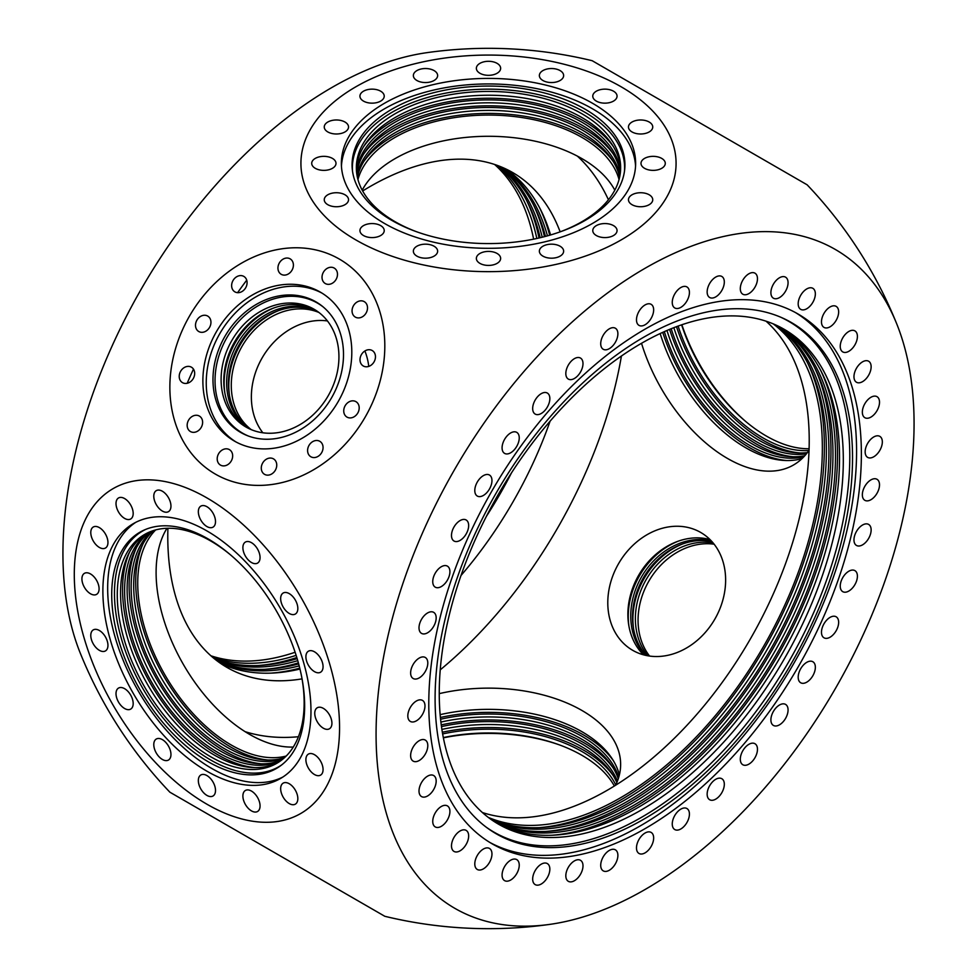 <?xml version="1.0" encoding="UTF-8"?>
<svg xmlns="http://www.w3.org/2000/svg" width="977" height="977" viewBox="0 0 977 977"><rect width="100%" height="100%" fill="white"/><g stroke="black" fill="none" stroke-linecap="round" stroke-linejoin="round"><path stroke-width="1.47" d="M364.25 301.637A8.927 7.291 -60 0 0 353.479 305.716A8.927 7.291 -60 0 0 355.323 317.098L355.323 317.098A8.927 7.291 -60 0 0 366.106 313.006A8.927 7.291 -60 0 0 364.25 301.637L364.25 301.637M264.547 846.851L276.747 853.898L264.547 846.851M372.2 350.523A8.927 7.291 -60 0 0 361.417 354.614A8.927 7.291 -60 0 0 363.273 365.984L363.273 365.984A8.927 7.291 -60 0 0 374.044 361.905A8.927 7.291 -60 0 0 372.2 350.523L372.2 350.523M310.857 873.585L323.057 880.631L310.857 873.585M355.921 401.645A8.927 7.291 -60 0 0 345.15 405.736A8.927 7.291 -60 0 0 346.994 417.106L346.994 417.106A8.927 7.291 -60 0 0 357.777 413.027A8.927 7.291 -60 0 0 355.921 401.645L355.921 401.645M346.994 894.456L359.194 901.49L346.994 894.456M319.784 441.299A8.927 7.291 -60 0 0 309.013 445.39A8.927 7.291 -60 0 0 310.857 456.76L310.857 456.76A8.927 7.291 -60 0 0 321.641 452.681A8.927 7.291 -60 0 0 319.784 441.299L319.784 441.299M363.273 903.847L375.473 910.894L363.273 903.847M273.475 458.86A8.927 7.291 -60 0 0 262.703 462.951A8.927 7.291 -60 0 0 264.547 474.333L264.547 474.333A8.927 7.291 -60 0 0 275.331 470.242A8.927 7.291 -60 0 0 273.475 458.86L273.475 458.86M355.323 899.267L367.523 906.302L355.323 899.267M229.4 449.628A8.927 7.291 -60 0 0 218.616 453.719A8.927 7.291 -60 0 0 220.472 465.089L220.472 465.089A8.927 7.291 -60 0 0 231.244 461.01A8.927 7.291 -60 0 0 229.4 449.628L229.4 449.628M325.292 881.913L337.48 888.96L325.292 881.913M199.357 416.068A8.927 7.291 -60 0 0 188.585 420.159A8.927 7.291 -60 0 0 190.43 431.541L190.43 431.541A8.927 7.291 -60 0 0 201.201 427.45A8.927 7.291 -60 0 0 199.357 416.068L199.357 416.068M281.205 856.475L293.405 863.509L281.205 856.475M191.407 367.181A8.927 7.291 -60 0 0 180.635 371.272A8.927 7.291 -60 0 0 182.479 382.642L182.479 382.642A8.927 7.291 -60 0 0 193.263 378.563A8.927 7.291 -60 0 0 191.407 367.181L191.407 367.181M234.895 829.729L247.096 836.776L234.895 829.729M207.686 316.06A8.927 7.291 -60 0 0 196.914 320.151A8.927 7.291 -60 0 0 198.758 331.521L198.758 331.521A8.927 7.291 -60 0 0 209.53 327.442A8.927 7.291 -60 0 0 207.686 316.06L207.686 316.06M198.758 808.871L210.959 815.905L198.758 808.871M243.823 276.406A8.927 7.291 -60 0 0 233.039 280.497A8.927 7.291 -60 0 0 234.895 291.867L234.895 291.867A8.927 7.291 -60 0 0 245.667 287.788A8.927 7.291 -60 0 0 243.823 276.406L243.823 276.406M182.479 799.467L194.679 806.513L182.479 799.467M290.132 258.844A8.927 7.291 -60 0 0 279.361 262.923A8.927 7.291 -60 0 0 281.205 274.305L281.205 274.305A8.927 7.291 -60 0 0 291.989 270.214A8.927 7.291 -60 0 0 290.132 258.844L290.132 258.844M190.43 804.059L202.63 811.105L190.43 804.059M334.219 268.077A8.927 7.291 -60 0 0 323.436 272.168A8.927 7.291 -60 0 0 325.292 283.538L325.292 283.538A8.927 7.291 -60 0 0 336.064 279.459A8.927 7.291 -60 0 0 334.219 268.077L334.219 268.077M220.472 821.401L232.66 828.447L220.472 821.401M624.938 79.626L642.781 89.921M251.48 542.675A12.139 7.01 -120 0 0 245.398 542.076A12.139 7.01 -120 0 0 243.542 551.81A12.139 7.01 -120 0 0 251.48 562.508A12.139 7.01 -120 0 0 257.549 563.106A12.139 7.01 -120 0 0 259.406 553.373A12.139 7.01 -120 0 0 251.48 542.675M289.241 593.625A12.139 7.01 -120 0 0 283.171 593.027A12.139 7.01 -120 0 0 281.315 602.748A12.139 7.01 -120 0 0 289.241 613.458A12.139 7.01 -120 0 0 295.31 614.057A12.139 7.01 -120 0 0 297.179 604.323A12.139 7.01 -120 0 0 289.241 593.625M314.484 651.806A12.139 7.01 -120 0 0 308.414 651.207A12.139 7.01 -120 0 0 306.546 660.941A12.139 7.01 -120 0 0 314.484 671.639A12.139 7.01 -120 0 0 320.554 672.237A12.139 7.01 -120 0 0 322.41 662.504A12.139 7.01 -120 0 0 314.484 651.806M323.338 708.362A12.139 7.01 -120 0 0 317.269 707.763A12.139 7.01 -120 0 0 315.412 717.497A12.139 7.01 -120 0 0 323.338 728.195A12.139 7.01 -120 0 0 329.408 728.793A12.139 7.01 -120 0 0 331.276 719.072A12.139 7.01 -120 0 0 323.338 708.362M314.484 754.696A12.139 7.01 -120 0 0 308.414 754.097A12.139 7.01 -120 0 0 306.546 763.819A12.139 7.01 -120 0 0 314.484 774.529A12.139 7.01 -120 0 0 320.554 775.127A12.139 7.01 -120 0 0 322.41 765.394A12.139 7.01 -120 0 0 314.484 754.696M289.241 783.737A12.139 7.01 -120 0 0 283.171 783.139A12.139 7.01 -120 0 0 281.315 792.86A12.139 7.01 -120 0 0 289.241 803.57A12.139 7.01 -120 0 0 295.31 804.169A12.139 7.01 -120 0 0 297.179 794.435A12.139 7.01 -120 0 0 289.241 783.737M251.48 791.077A12.139 7.01 -120 0 0 245.398 790.466A12.139 7.01 -120 0 0 243.542 800.2A12.139 7.01 -120 0 0 251.48 810.898A12.139 7.01 -120 0 0 257.549 811.496A12.139 7.01 -120 0 0 259.406 801.775A12.139 7.01 -120 0 0 251.48 791.077M206.929 775.579A12.139 7.01 -120 0 0 200.847 774.981A12.139 7.01 -120 0 0 198.99 784.714A12.139 7.01 -120 0 0 206.929 795.412A12.139 7.01 -120 0 0 212.998 796.011A12.139 7.01 -120 0 0 214.855 786.277A12.139 7.01 -120 0 0 206.929 775.579M162.377 739.626A12.139 7.01 -120 0 0 156.296 739.027A12.139 7.01 -120 0 0 154.439 748.761A12.139 7.01 -120 0 0 162.377 759.459A12.139 7.01 -120 0 0 168.447 760.057A12.139 7.01 -120 0 0 170.303 750.324A12.139 7.01 -120 0 0 162.377 739.626M124.604 688.675A12.139 7.01 -120 0 0 118.535 688.077A12.139 7.01 -120 0 0 116.666 697.81A12.139 7.01 -120 0 0 124.604 708.508A12.139 7.01 -120 0 0 130.674 709.107A12.139 7.01 -120 0 0 132.53 699.385A12.139 7.01 -120 0 0 124.604 688.675M99.361 630.495A12.139 7.01 -120 0 0 93.291 629.896A12.139 7.01 -120 0 0 91.435 639.63A12.139 7.01 -120 0 0 99.361 650.328A12.139 7.01 -120 0 0 105.443 650.926A12.139 7.01 -120 0 0 107.299 641.205A12.139 7.01 -120 0 0 99.361 630.495M90.507 573.939A12.139 7.01 -120 0 0 84.437 573.34A12.139 7.01 -120 0 0 82.569 583.061A12.139 7.01 -120 0 0 90.507 593.772A12.139 7.01 -120 0 0 96.576 594.37A12.139 7.01 -120 0 0 98.433 584.637A12.139 7.01 -120 0 0 90.507 573.939M99.361 527.617A12.139 7.01 -120 0 0 93.291 527.006A12.139 7.01 -120 0 0 91.435 536.739A12.139 7.01 -120 0 0 99.361 547.438A12.139 7.01 -120 0 0 105.443 548.036A12.139 7.01 -120 0 0 107.299 538.315A12.139 7.01 -120 0 0 99.361 527.617M124.604 498.563A12.139 7.01 -120 0 0 118.535 497.965A12.139 7.01 -120 0 0 116.666 507.698A12.139 7.01 -120 0 0 124.604 518.396A12.139 7.01 -120 0 0 130.674 518.995A12.139 7.01 -120 0 0 132.53 509.273A12.139 7.01 -120 0 0 124.604 498.563M162.377 491.236A12.139 7.01 -120 0 0 156.296 490.637A12.139 7.01 -120 0 0 154.439 500.358A12.139 7.01 -120 0 0 162.377 511.069A12.139 7.01 -120 0 0 168.447 511.667A12.139 7.01 -120 0 0 170.303 501.934A12.139 7.01 -120 0 0 162.377 491.236M206.929 506.721A12.139 7.01 -120 0 0 200.847 506.123A12.139 7.01 -120 0 0 198.99 515.856A12.139 7.01 -120 0 0 206.929 526.554A12.139 7.01 -120 0 0 212.998 527.153A12.139 7.01 -120 0 0 214.855 517.419A12.139 7.01 -120 0 0 206.929 506.721M613.507 91.191A12.139 7.01 0 0 0 600.269 89.676A12.139 7.01 0 0 0 592.77 96.149A12.139 7.01 0 0 0 596.336 101.107A12.139 7.01 0 0 0 609.563 102.622A12.139 7.01 0 0 0 617.061 96.149A12.139 7.01 0 0 0 613.507 91.191M649.192 122.027A12.139 7.01 0 0 0 635.966 120.513A12.139 7.01 0 0 0 628.467 126.986A12.139 7.01 0 0 0 632.021 131.944A12.139 7.01 0 0 0 645.26 133.458A12.139 7.01 0 0 0 652.746 126.986A12.139 7.01 0 0 0 649.192 122.027M661.722 158.408A12.139 7.01 0 0 0 648.496 156.882A12.139 7.01 0 0 0 640.997 163.367A12.139 7.01 0 0 0 644.551 168.313A12.139 7.01 0 0 0 657.79 169.839A12.139 7.01 0 0 0 665.288 163.367A12.139 7.01 0 0 0 661.722 158.408M649.192 194.777A12.139 7.01 0 0 0 635.966 193.263A12.139 7.01 0 0 0 628.467 199.735A12.139 7.01 0 0 0 632.021 204.694A12.139 7.01 0 0 0 645.26 206.208A12.139 7.01 0 0 0 652.746 199.735A12.139 7.01 0 0 0 649.192 194.777M613.507 225.614A12.139 7.01 0 0 0 600.269 224.099A12.139 7.01 0 0 0 592.77 230.572A12.139 7.01 0 0 0 596.336 235.53A12.139 7.01 0 0 0 609.563 237.057A12.139 7.01 0 0 0 617.061 230.572A12.139 7.01 0 0 0 613.507 225.614M560.09 246.228A12.139 7.01 0 0 0 546.864 244.702A12.139 7.01 0 0 0 539.365 251.174A12.139 7.01 0 0 0 542.919 256.133A12.139 7.01 0 0 0 556.157 257.659A12.139 7.01 0 0 0 563.644 251.174A12.139 7.01 0 0 0 560.09 246.228M497.085 253.458A12.139 7.01 0 0 0 483.859 251.944A12.139 7.01 0 0 0 476.361 258.416A12.139 7.01 0 0 0 479.915 263.375A12.139 7.01 0 0 0 493.141 264.889A12.139 7.01 0 0 0 500.639 258.416A12.139 7.01 0 0 0 497.085 253.458M434.081 246.228A12.139 7.01 0 0 0 420.843 244.702A12.139 7.01 0 0 0 413.356 251.174A12.139 7.01 0 0 0 416.91 256.133A12.139 7.01 0 0 0 430.136 257.659A12.139 7.01 0 0 0 437.635 251.174A12.139 7.01 0 0 0 434.081 246.228M380.664 225.614A12.139 7.01 0 0 0 367.437 224.099A12.139 7.01 0 0 0 359.939 230.572A12.139 7.01 0 0 0 363.493 235.53A12.139 7.01 0 0 0 376.731 237.057A12.139 7.01 0 0 0 384.23 230.572A12.139 7.01 0 0 0 380.664 225.614M344.979 194.777A12.139 7.01 0 0 0 331.74 193.263A12.139 7.01 0 0 0 324.254 199.735A12.139 7.01 0 0 0 327.808 204.694A12.139 7.01 0 0 0 341.034 206.208A12.139 7.01 0 0 0 348.533 199.735A12.139 7.01 0 0 0 344.979 194.777M332.449 158.408A12.139 7.01 0 0 0 319.21 156.882A12.139 7.01 0 0 0 311.712 163.367A12.139 7.01 0 0 0 315.278 168.313A12.139 7.01 0 0 0 328.504 169.839A12.139 7.01 0 0 0 336.003 163.367A12.139 7.01 0 0 0 332.449 158.408M344.979 122.027A12.139 7.01 0 0 0 331.74 120.513A12.139 7.01 0 0 0 324.254 126.986A12.139 7.01 0 0 0 327.808 131.944A12.139 7.01 0 0 0 341.034 133.458A12.139 7.01 0 0 0 348.533 126.986A12.139 7.01 0 0 0 344.979 122.027M380.664 91.191A12.139 7.01 0 0 0 367.437 89.676A12.139 7.01 0 0 0 359.939 96.149A12.139 7.01 0 0 0 363.493 101.107A12.139 7.01 0 0 0 376.731 102.622A12.139 7.01 0 0 0 384.23 96.149A12.139 7.01 0 0 0 380.664 91.191M434.081 70.588A12.139 7.01 0 0 0 420.843 69.062A12.139 7.01 0 0 0 413.356 75.547A12.139 7.01 0 0 0 416.91 80.505A12.139 7.01 0 0 0 430.136 82.019A12.139 7.01 0 0 0 437.635 75.547A12.139 7.01 0 0 0 434.081 70.588M497.085 63.346A12.139 7.01 0 0 0 483.859 61.832A12.139 7.01 0 0 0 476.361 68.305A12.139 7.01 0 0 0 479.915 73.263A12.139 7.01 0 0 0 493.141 74.789A12.139 7.01 0 0 0 500.639 68.305A12.139 7.01 0 0 0 497.085 63.346M560.09 70.588A12.139 7.01 0 0 0 546.864 69.062A12.139 7.01 0 0 0 539.365 75.547A12.139 7.01 0 0 0 542.919 80.505A12.139 7.01 0 0 0 556.157 82.019A12.139 7.01 0 0 0 563.644 75.547A12.139 7.01 0 0 0 560.09 70.588M249.758 428.988A68.036 55.555 120 0 1 239.231 344.588A68.036 55.555 120 0 1 317.598 311.492M248.83 428.549A68.036 55.555 120 0 1 237.448 343.55A68.036 55.555 120 0 1 316.756 310.906M314.032 309.208L314.032 309.208A68.036 55.555 120 0 1 328.125 395.905A68.036 55.555 120 0 1 246.009 427.047A68.036 55.555 120 0 1 245.996 427.047A68.036 55.555 120 0 1 231.915 340.362A68.036 55.555 120 0 1 314.032 309.208M247.352 427.804A68.036 55.555 120 0 1 234.59 341.901A68.036 55.555 120 0 1 315.363 310.002M240.562 432.359A75.351 61.527 120 0 1 224.954 336.332A75.351 61.527 120 0 1 315.913 301.844A75.351 61.527 120 0 1 322.215 306.143A75.351 61.527 120 0 1 331.521 397.871A75.351 61.527 120 0 1 247.437 435.669A75.351 61.527 120 0 1 240.562 432.359M248.402 436.035A75.046 61.27 120 0 1 242.504 433.116A75.046 61.27 120 0 1 226.957 337.492A75.046 61.27 120 0 1 317.537 303.139A75.046 61.27 120 0 1 323.008 306.802M320.334 292.123L320.334 292.123A85.976 70.197 120 0 1 338.14 401.681A85.976 70.197 120 0 1 234.346 441.042L234.346 441.042A85.976 70.197 120 0 1 216.54 331.484A85.976 70.197 120 0 1 320.334 292.123M236.055 441.995A85.976 70.197 120 0 1 219.91 333.426A85.976 70.197 120 0 1 322.007 293.124M262.862 432.799A68.036 55.555 120 0 1 262.178 357.838A68.036 55.555 120 0 1 327.442 320.945M251.284 429.66A68.036 55.555 120 0 1 242.088 346.237A68.036 55.555 120 0 1 318.942 312.481M711.219 540.794A68.036 55.555 -60 0 0 641.547 576.87A68.036 55.555 -60 0 0 645.15 655.237M711.952 541.588A68.036 55.555 -60 0 0 643.342 577.895A68.036 55.555 -60 0 0 646.2 655.469M713.1 542.907A68.036 55.555 -60 0 0 646.188 579.544A68.036 55.555 -60 0 0 647.922 655.799M714.138 544.201A68.036 55.555 -60 0 0 648.875 581.095A68.036 55.555 -60 0 0 649.558 656.056M700.729 532.465A68.036 55.555 -60 0 0 618.6 563.619A68.036 55.555 -60 0 0 632.693 650.316L632.693 650.316A68.036 55.555 -60 0 0 714.822 619.162A68.036 55.555 -60 0 0 700.729 532.477L700.729 532.465A68.036 55.555 -60 0 0 700.729 532.465M710.023 539.573A68.036 55.555 -60 0 0 638.689 575.221A68.036 55.555 -60 0 0 643.489 654.81M656.666 97.944L654.981 96.967M320.334 879.056L202.874 811.252L320.334 879.056M664.336 331.643A132.139 76.291 -120 0 0 749.872 445.488A132.139 76.291 -120 0 0 803.778 456.845M666.961 330.495A132.139 76.291 -120 0 0 752.4 444.034A132.139 76.291 -120 0 0 804.816 455.722M671.187 328.736A132.139 76.291 -120 0 0 756.442 441.702A132.139 76.291 -120 0 0 806.416 453.829M673.837 327.674A132.139 76.291 -120 0 0 758.97 440.236A132.139 76.291 -120 0 0 807.381 452.583M678.111 326.074A132.139 76.291 -120 0 0 763 437.904A132.139 76.291 -120 0 0 808.871 450.495M681.604 324.84A132.139 76.291 -120 0 0 766.286 436.011A132.139 76.291 -120 0 0 809.09 448.736M681.873 324.743A136.426 78.771 -120 0 0 746.098 421.808M641.523 343.293A132.139 76.291 -120 0 0 727.462 458.433A132.139 76.291 -120 0 0 793.532 464.979A132.139 76.291 -120 0 0 809.041 450.238M660.171 333.548A132.139 76.291 -120 0 0 745.83 447.82A132.139 76.291 -120 0 0 802.068 458.555M357.387 177.216A132.139 76.291 180 0 1 445.622 114.529A132.139 76.291 180 0 1 581.938 132.738A132.139 76.291 180 0 1 619.613 177.216M357.093 175.75A132.139 76.291 180 0 1 444.425 111.854A132.139 76.291 180 0 1 581.938 129.831A132.139 76.291 180 0 1 619.907 175.75M356.727 173.417A132.139 76.291 180 0 1 442.52 107.58A132.139 76.291 180 0 1 581.938 125.166A132.139 76.291 180 0 1 620.273 173.417M356.556 171.964A132.139 76.291 180 0 1 441.335 104.93A132.139 76.291 180 0 1 581.938 122.247A132.139 76.291 180 0 1 620.444 171.964M356.397 169.632A132.139 76.291 180 0 1 439.455 100.68A132.139 76.291 180 0 1 581.938 117.582A132.139 76.291 180 0 1 620.603 169.632M417.448 232.062A132.139 76.291 180 0 1 395.062 221.681A132.139 76.291 180 0 1 356.361 167.739A132.139 76.291 180 0 1 437.928 97.248A132.139 76.291 180 0 1 581.938 113.784A132.139 76.291 180 0 1 620.639 167.739A132.139 76.291 180 0 1 559.552 232.062M392.033 220.509A136.426 78.771 180 0 1 352.331 169.693A136.426 78.771 180 0 1 432.42 93.023A136.426 78.771 180 0 1 584.967 109.119A136.426 78.771 180 0 1 624.669 169.693A136.426 78.771 180 0 1 536.788 238.486A136.426 78.771 180 0 1 392.033 220.509M352.514 171.146A136.121 78.587 180 0 1 433.69 95.807A136.121 78.587 180 0 1 584.747 112.172A136.121 78.587 180 0 1 624.486 171.146M341.437 166.127A147.136 84.95 180 0 1 434.411 89.896A147.136 84.95 180 0 1 592.55 108.826A147.136 84.95 180 0 1 635.563 166.127M384.45 223.428A147.136 84.95 180 0 1 341.364 163.367A147.136 84.95 180 0 1 432.188 84.877A147.136 84.95 180 0 1 592.55 103.293A147.136 84.95 180 0 1 635.636 163.367A147.136 84.95 180 0 1 544.812 241.844A147.136 84.95 180 0 1 384.45 223.428M362.198 190.161A132.139 76.291 180 0 1 581.938 158.628A132.139 76.291 180 0 1 614.802 190.161M357.948 179.548A132.139 76.291 180 0 1 447.564 118.815A132.139 76.291 180 0 1 581.938 137.415A132.139 76.291 180 0 1 619.052 179.548M284.478 757.688A132.139 76.291 60 0 1 227.128 747.295A132.139 76.291 60 0 1 143.192 638.36A132.139 76.291 60 0 1 153.365 530.584M283.354 758.677A132.139 76.291 60 0 1 224.6 748.761A132.139 76.291 60 0 1 140.273 638.653A132.139 76.291 60 0 1 151.948 531.061M281.523 760.155A132.139 76.291 60 0 1 220.558 751.093A132.139 76.291 60 0 1 135.632 639.141A132.139 76.291 60 0 1 149.75 531.915M280.338 761.034A132.139 76.291 60 0 1 218.03 752.546A132.139 76.291 60 0 1 132.738 639.434A132.139 76.291 60 0 1 148.406 532.502M278.408 762.341A132.139 76.291 60 0 1 214 754.879A132.139 76.291 60 0 1 128.121 639.935A132.139 76.291 60 0 1 146.306 533.527M301.942 678.246A132.139 76.291 60 0 1 276.784 763.318A132.139 76.291 60 0 1 210.714 756.772A132.139 76.291 60 0 1 124.384 640.326A132.139 76.291 60 0 1 144.645 534.443A132.139 76.291 60 0 1 210.714 540.989A132.139 76.291 60 0 1 230.902 555.192M208.186 761.73A136.426 78.771 60 0 1 117.961 637.663A136.426 78.771 60 0 1 144.327 529.974A136.426 78.771 60 0 1 208.186 538.95A136.426 78.771 60 0 1 296.129 655.323A136.426 78.771 60 0 1 280.484 765.821A136.426 78.771 60 0 1 208.186 761.73M281.657 764.942A136.121 78.587 60 0 1 210.714 760.021A136.121 78.587 60 0 1 121.014 637.383A136.121 78.587 60 0 1 145.671 529.412M282.854 777.045A147.136 84.95 60 0 1 211.716 768.435A147.136 84.95 60 0 1 116.251 640.961A147.136 84.95 60 0 1 135.791 522.316M206.929 771.207A147.136 84.95 60 0 1 110.804 641.547A147.136 84.95 60 0 1 133.348 523.635A147.136 84.95 60 0 1 206.929 530.926A147.136 84.95 60 0 1 303.053 660.586A147.136 84.95 60 0 1 280.497 778.498A147.136 84.95 60 0 1 206.929 771.207M293.283 747.051A132.139 76.291 60 0 1 249.538 734.35A132.139 76.291 60 0 1 156.1 572.51A132.139 76.291 60 0 1 166.969 528.288M286.212 756.039A132.139 76.291 60 0 1 231.17 744.962A132.139 76.291 60 0 1 147.881 637.883A132.139 76.291 60 0 1 155.661 529.913M618.722 777.362A132.139 76.291 0 0 0 581.938 736.365A132.139 76.291 0 0 0 440.578 719.219M618.27 778.828A132.139 76.291 0 0 0 581.938 739.284A132.139 76.291 0 0 0 440.896 722.064M617.427 781.16A132.139 76.291 0 0 0 581.938 743.949A132.139 76.291 0 0 0 441.482 726.595M616.829 782.614A132.139 76.291 0 0 0 581.938 746.868A132.139 76.291 0 0 0 441.897 729.416M615.766 784.946A132.139 76.291 0 0 0 581.938 751.533A132.139 76.291 0 0 0 442.642 733.922M614.362 786.021A132.139 76.291 0 0 0 581.938 755.319A132.139 76.291 0 0 0 443.326 737.574M559.552 744.938A136.426 78.771 0 0 0 443.375 737.843M615.632 785.227A132.139 76.291 0 0 0 620.639 764.429A132.139 76.291 0 0 0 581.938 710.474A132.139 76.291 0 0 0 439.259 693.633M619.357 775.03A132.139 76.291 0 0 0 581.938 731.7A132.139 76.291 0 0 0 440.138 714.651M536.825 238.473A285.711 164.954 120 0 0 496.707 165.186M533.625 239.157A285.711 164.954 120 0 0 494.594 164.466M542.235 237.216A285.711 164.954 120 0 0 500.297 166.542M540.171 237.716A285.711 164.954 120 0 0 498.929 166.005M547.462 235.848A285.711 164.954 120 0 0 503.814 168.032M545.471 236.385A285.711 164.954 120 0 0 502.471 167.446M873.743 456.784A12.139 7.01 120 0 0 881.681 446.086A12.139 7.01 120 0 0 879.813 436.353A12.139 7.01 120 0 0 873.743 436.963A12.139 7.01 120 0 0 865.805 447.661A12.139 7.01 120 0 0 867.674 457.395A12.139 7.01 120 0 0 873.743 456.784M870.922 499.723A12.139 7.01 120 0 0 878.86 489.025A12.139 7.01 120 0 0 877.004 479.292A12.139 7.01 120 0 0 870.922 479.89A12.139 7.01 120 0 0 862.996 490.588A12.139 7.01 120 0 0 864.853 500.322A12.139 7.01 120 0 0 870.922 499.723M862.557 544.848A12.139 7.01 120 0 0 870.483 534.15A12.139 7.01 120 0 0 868.626 524.417A12.139 7.01 120 0 0 862.557 525.015A12.139 7.01 120 0 0 854.619 535.714A12.139 7.01 120 0 0 856.475 545.447A12.139 7.01 120 0 0 862.557 544.848M848.818 591.048A12.139 7.01 120 0 0 856.756 580.35A12.139 7.01 120 0 0 854.887 570.617A12.139 7.01 120 0 0 848.818 571.227A12.139 7.01 120 0 0 840.892 581.926A12.139 7.01 120 0 0 842.748 591.659A12.139 7.01 120 0 0 848.818 591.048M830.071 637.212A12.139 7.01 120 0 0 837.997 626.501A12.139 7.01 120 0 0 836.141 616.78A12.139 7.01 120 0 0 830.071 617.379A12.139 7.01 120 0 0 822.133 628.077A12.139 7.01 120 0 0 824.002 637.81A12.139 7.01 120 0 0 830.071 637.212M806.77 682.166A12.139 7.01 120 0 0 814.696 671.468A12.139 7.01 120 0 0 812.84 661.734A12.139 7.01 120 0 0 806.77 662.333A12.139 7.01 120 0 0 798.832 673.043A12.139 7.01 120 0 0 800.7 682.764A12.139 7.01 120 0 0 806.77 682.166M779.487 724.824A12.139 7.01 120 0 0 787.413 714.126A12.139 7.01 120 0 0 785.557 704.393A12.139 7.01 120 0 0 779.487 705.003A12.139 7.01 120 0 0 771.549 715.701A12.139 7.01 120 0 0 773.405 725.435A12.139 7.01 120 0 0 779.487 724.824M748.883 764.136A12.139 7.01 120 0 0 756.821 753.438A12.139 7.01 120 0 0 754.952 743.717A12.139 7.01 120 0 0 748.883 744.315A12.139 7.01 120 0 0 740.957 755.013A12.139 7.01 120 0 0 742.813 764.747A12.139 7.01 120 0 0 748.883 764.136M715.738 799.137A12.139 7.01 120 0 0 723.664 788.439A12.139 7.01 120 0 0 721.808 778.706A12.139 7.01 120 0 0 715.738 779.304A12.139 7.01 120 0 0 707.8 790.014A12.139 7.01 120 0 0 709.668 799.736A12.139 7.01 120 0 0 715.738 799.137M680.847 828.96A12.139 7.01 120 0 0 688.773 818.25A12.139 7.01 120 0 0 686.916 808.529A12.139 7.01 120 0 0 680.847 809.127A12.139 7.01 120 0 0 672.909 819.825A12.139 7.01 120 0 0 674.777 829.558A12.139 7.01 120 0 0 680.847 828.96M645.076 852.86A12.139 7.01 120 0 0 653.002 842.162A12.139 7.01 120 0 0 651.146 832.428A12.139 7.01 120 0 0 645.076 833.027A12.139 7.01 120 0 0 637.138 843.725A12.139 7.01 120 0 0 638.995 853.458A12.139 7.01 120 0 0 645.076 852.86M609.306 870.263A12.139 7.01 120 0 0 617.232 859.565A12.139 7.01 120 0 0 615.376 849.831A12.139 7.01 120 0 0 609.306 850.43A12.139 7.01 120 0 0 601.368 861.128A12.139 7.01 120 0 0 603.224 870.861A12.139 7.01 120 0 0 609.306 870.263M574.403 880.729A12.139 7.01 120 0 0 582.341 870.031A12.139 7.01 120 0 0 580.485 860.297A12.139 7.01 120 0 0 574.403 860.908A12.139 7.01 120 0 0 566.477 871.606A12.139 7.01 120 0 0 568.333 881.327A12.139 7.01 120 0 0 574.403 880.729M541.258 884.014A12.139 7.01 120 0 0 549.196 873.316A12.139 7.01 120 0 0 547.328 863.583A12.139 7.01 120 0 0 541.258 864.181A12.139 7.01 120 0 0 533.32 874.891A12.139 7.01 120 0 0 535.188 884.612A12.139 7.01 120 0 0 541.258 884.014M510.666 880.033A12.139 7.01 120 0 0 518.592 869.335A12.139 7.01 120 0 0 516.735 859.601A12.139 7.01 120 0 0 510.666 860.2A12.139 7.01 120 0 0 502.728 870.898A12.139 7.01 120 0 0 504.596 880.631A12.139 7.01 120 0 0 510.666 880.033M483.383 868.871A12.139 7.01 120 0 0 491.309 858.172A12.139 7.01 120 0 0 489.453 848.439A12.139 7.01 120 0 0 483.383 849.05A12.139 7.01 120 0 0 475.445 859.748A12.139 7.01 120 0 0 477.301 869.481A12.139 7.01 120 0 0 483.383 868.871M460.069 850.82A12.139 7.01 120 0 0 468.007 840.122A12.139 7.01 120 0 0 466.139 830.389A12.139 7.01 120 0 0 460.069 830.987A12.139 7.01 120 0 0 452.143 841.698A12.139 7.01 120 0 0 454 851.419A12.139 7.01 120 0 0 460.069 850.82M441.323 826.322A12.139 7.01 120 0 0 449.261 815.612A12.139 7.01 120 0 0 447.393 805.891A12.139 7.01 120 0 0 441.323 806.489A12.139 7.01 120 0 0 433.397 817.187A12.139 7.01 120 0 0 435.253 826.921A12.139 7.01 120 0 0 441.323 826.322M427.596 795.962A12.139 7.01 120 0 0 435.522 785.264A12.139 7.01 120 0 0 433.666 775.53A12.139 7.01 120 0 0 427.596 776.141A12.139 7.01 120 0 0 419.658 786.839A12.139 7.01 120 0 0 421.527 796.573A12.139 7.01 120 0 0 427.596 795.962M419.218 760.509A12.139 7.01 120 0 0 427.144 749.811A12.139 7.01 120 0 0 425.288 740.077A12.139 7.01 120 0 0 419.218 740.688A12.139 7.01 120 0 0 411.28 751.386A12.139 7.01 120 0 0 413.149 761.12A12.139 7.01 120 0 0 419.218 760.509M416.397 720.831A12.139 7.01 120 0 0 424.336 710.132A12.139 7.01 120 0 0 422.467 700.399A12.139 7.01 120 0 0 416.397 700.997A12.139 7.01 120 0 0 408.471 711.708A12.139 7.01 120 0 0 410.328 721.429A12.139 7.01 120 0 0 416.397 720.831M419.218 677.904A12.139 7.01 120 0 0 427.144 667.206A12.139 7.01 120 0 0 425.288 657.472A12.139 7.01 120 0 0 419.218 658.071A12.139 7.01 120 0 0 411.28 668.769A12.139 7.01 120 0 0 413.149 678.502A12.139 7.01 120 0 0 419.218 677.904M427.596 632.778A12.139 7.01 120 0 0 435.522 622.08A12.139 7.01 120 0 0 433.666 612.347A12.139 7.01 120 0 0 427.596 612.945A12.139 7.01 120 0 0 419.658 623.644A12.139 7.01 120 0 0 421.527 633.377A12.139 7.01 120 0 0 427.596 632.778M441.323 586.566A12.139 7.01 120 0 0 449.261 575.868A12.139 7.01 120 0 0 447.393 566.135A12.139 7.01 120 0 0 441.323 566.733A12.139 7.01 120 0 0 433.397 577.444A12.139 7.01 120 0 0 435.253 587.165A12.139 7.01 120 0 0 441.323 586.566M460.069 540.415A12.139 7.01 120 0 0 468.007 529.717A12.139 7.01 120 0 0 466.139 519.984A12.139 7.01 120 0 0 460.069 520.582A12.139 7.01 120 0 0 452.143 531.28A12.139 7.01 120 0 0 454 541.014A12.139 7.01 120 0 0 460.069 540.415M483.383 495.449A12.139 7.01 120 0 0 491.309 484.751A12.139 7.01 120 0 0 489.453 475.03A12.139 7.01 120 0 0 483.383 475.628A12.139 7.01 120 0 0 475.445 486.326A12.139 7.01 120 0 0 477.301 496.06A12.139 7.01 120 0 0 483.383 495.449M510.666 452.791A12.139 7.01 120 0 0 518.592 442.092A12.139 7.01 120 0 0 516.735 432.359A12.139 7.01 120 0 0 510.666 432.958A12.139 7.01 120 0 0 502.728 443.668A12.139 7.01 120 0 0 504.596 453.389A12.139 7.01 120 0 0 510.666 452.791M541.258 413.479A12.139 7.01 120 0 0 549.196 402.78A12.139 7.01 120 0 0 547.328 393.047A12.139 7.01 120 0 0 541.258 393.646A12.139 7.01 120 0 0 533.32 404.356A12.139 7.01 120 0 0 535.188 414.077A12.139 7.01 120 0 0 541.258 413.479M574.403 378.478A12.139 7.01 120 0 0 582.341 367.779A12.139 7.01 120 0 0 580.485 358.058A12.139 7.01 120 0 0 574.403 358.657A12.139 7.01 120 0 0 566.477 369.355A12.139 7.01 120 0 0 568.333 379.088A12.139 7.01 120 0 0 574.403 378.478M609.306 348.667A12.139 7.01 120 0 0 617.232 337.969A12.139 7.01 120 0 0 615.376 328.235A12.139 7.01 120 0 0 609.306 328.834A12.139 7.01 120 0 0 601.368 339.532A12.139 7.01 120 0 0 603.224 349.265A12.139 7.01 120 0 0 609.306 348.667M645.076 324.767A12.139 7.01 120 0 0 653.002 314.057A12.139 7.01 120 0 0 651.146 304.335A12.139 7.01 120 0 0 645.076 304.934A12.139 7.01 120 0 0 637.138 315.632A12.139 7.01 120 0 0 638.995 325.365A12.139 7.01 120 0 0 645.076 324.767M680.847 307.364A12.139 7.01 120 0 0 688.773 296.666A12.139 7.01 120 0 0 686.916 286.933A12.139 7.01 120 0 0 680.847 287.531A12.139 7.01 120 0 0 672.909 298.229A12.139 7.01 120 0 0 674.777 307.963A12.139 7.01 120 0 0 680.847 307.364M715.738 296.886A12.139 7.01 120 0 0 723.664 286.188A12.139 7.01 120 0 0 721.808 276.454A12.139 7.01 120 0 0 715.738 277.065A12.139 7.01 120 0 0 707.8 287.763A12.139 7.01 120 0 0 709.668 297.496A12.139 7.01 120 0 0 715.738 296.886M748.883 293.601A12.139 7.01 120 0 0 756.821 282.903A12.139 7.01 120 0 0 754.952 273.169A12.139 7.01 120 0 0 748.883 273.78A12.139 7.01 120 0 0 740.957 284.478A12.139 7.01 120 0 0 742.813 294.211A12.139 7.01 120 0 0 748.883 293.601M779.487 297.594A12.139 7.01 120 0 0 787.413 286.896A12.139 7.01 120 0 0 785.557 277.163A12.139 7.01 120 0 0 779.487 277.761A12.139 7.01 120 0 0 771.549 288.459A12.139 7.01 120 0 0 773.405 298.193A12.139 7.01 120 0 0 779.487 297.594M806.77 308.744A12.139 7.01 120 0 0 814.696 298.046A12.139 7.01 120 0 0 812.84 288.313A12.139 7.01 120 0 0 806.77 288.923A12.139 7.01 120 0 0 798.832 299.621A12.139 7.01 120 0 0 800.7 309.343A12.139 7.01 120 0 0 806.77 308.744M830.071 326.794A12.139 7.01 120 0 0 837.997 316.096A12.139 7.01 120 0 0 836.141 306.363A12.139 7.01 120 0 0 830.071 306.973A12.139 7.01 120 0 0 822.133 317.672A12.139 7.01 120 0 0 824.002 327.405A12.139 7.01 120 0 0 830.071 326.794M848.818 351.305A12.139 7.01 120 0 0 856.756 340.607A12.139 7.01 120 0 0 854.887 330.873A12.139 7.01 120 0 0 848.818 331.472A12.139 7.01 120 0 0 840.892 342.17A12.139 7.01 120 0 0 842.748 351.903A12.139 7.01 120 0 0 848.818 351.305M862.557 381.653A12.139 7.01 120 0 0 870.483 370.955A12.139 7.01 120 0 0 868.626 361.221A12.139 7.01 120 0 0 862.557 361.832A12.139 7.01 120 0 0 854.619 372.53A12.139 7.01 120 0 0 856.475 382.251A12.139 7.01 120 0 0 862.557 381.653M870.922 417.106A12.139 7.01 120 0 0 878.86 406.408A12.139 7.01 120 0 0 877.004 396.674A12.139 7.01 120 0 0 870.922 397.285A12.139 7.01 120 0 0 862.996 407.983A12.139 7.01 120 0 0 864.853 417.704A12.139 7.01 120 0 0 870.922 417.106M435.095 698.665A295.176 170.425 120 0 0 487.376 828.032A295.176 170.425 120 0 0 717.68 760.936A295.176 170.425 120 0 0 852.53 457.663A295.176 170.425 120 0 0 781.979 317.757A295.176 170.425 120 0 0 558.001 408.007A295.176 170.425 120 0 0 435.095 698.665M486.204 827.165A294.859 170.242 120 0 0 715.909 758.433A294.859 170.242 120 0 0 849.782 456.332A294.859 170.242 120 0 0 780.647 317.171M489.746 842.394A305.886 176.605 120 0 0 724.616 757.431A305.886 176.605 120 0 0 856.573 451.252A305.886 176.605 120 0 0 795.596 312.64M428.781 703.77A305.886 176.605 120 0 0 492.127 843.81A305.886 176.605 120 0 0 727.841 761.852A305.886 176.605 120 0 0 861.372 454.024A305.886 176.605 120 0 0 798.014 313.983A305.886 176.605 120 0 0 562.3 395.941A305.886 176.605 120 0 0 428.781 703.77M641.278 809.994A285.711 164.954 120 0 0 827.934 558.221A285.711 164.954 120 0 0 784.14 329.273A285.711 164.954 120 0 0 641.278 343.428A285.711 164.954 120 0 0 454.635 595.201A285.711 164.954 120 0 0 498.429 824.148A285.711 164.954 120 0 0 641.278 809.994M496.548 823.025A285.711 164.954 120 0 0 637.492 807.808A285.711 164.954 120 0 0 823.635 557.757A285.711 164.954 120 0 0 782.235 328.199M494.57 821.791A285.711 164.954 120 0 0 633.45 805.475A285.711 164.954 120 0 0 819.031 557.269A285.711 164.954 120 0 0 780.171 327.112M493.348 820.985A285.711 164.954 120 0 0 630.934 804.01A285.711 164.954 120 0 0 816.149 556.963A285.711 164.954 120 0 0 778.864 326.452M491.419 819.679A285.711 164.954 120 0 0 626.892 801.677A285.711 164.954 120 0 0 811.533 556.475A285.711 164.954 120 0 0 776.764 325.439M490.222 818.824A285.711 164.954 120 0 0 624.364 800.224A285.711 164.954 120 0 0 808.638 556.169A285.711 164.954 120 0 0 775.433 324.828M608.427 199.772A335.013 193.422 120 0 0 577.383 156.125M440.236 669.856A335.013 193.422 120 0 0 621.421 356.019M461.01 575.477A285.711 164.954 120 0 0 550.075 421.209M560.139 231.842A285.711 164.954 120 0 0 512.669 172.538A285.711 164.954 120 0 0 369.807 186.692A285.711 164.954 120 0 0 362.638 190.979M482.406 812.534A285.711 164.954 120 0 0 607.193 790.308A285.711 164.954 120 0 0 788.891 554.118A285.711 164.954 120 0 0 766.066 321.201M773.271 323.888A285.711 164.954 -60 0 1 804.01 555.681A285.711 164.954 -60 0 1 620.322 797.891A285.711 164.954 -60 0 1 488.329 817.431M486.424 516.296A285.711 164.954 120 0 0 511.533 472.807M550.576 234.956A285.711 164.954 120 0 0 505.952 169.009M914.069 423.591A380.419 219.642 -60 0 1 550.002 924.352A380.419 219.642 -60 0 1 376.072 734.203A380.419 219.642 -60 0 1 596.752 301.234A380.419 219.642 -60 0 1 896.715 323.839A380.419 219.642 -60 0 1 914.069 423.591M74.289 574.488A187.572 108.288 -120 0 0 206.929 804.218A187.572 108.288 -120 0 0 339.556 727.645A187.572 108.288 -120 0 0 206.929 497.916A187.572 108.288 -120 0 0 74.289 574.488M169.864 792.188L384.816 916.292L169.864 792.188A440.175 440.175 0 0 1 80.285 653.161A380.419 219.642 -60 0 1 62.931 553.409A380.419 219.642 -60 0 1 426.998 52.648A440.175 440.175 0 0 1 592.184 60.708L807.136 184.812A440.175 440.175 0 0 1 896.715 323.839M245.105 731.663A335.013 193.422 120 0 0 298.412 736.731M364.885 350.975A68.036 55.555 120 0 1 368.756 366.399M355.872 239.939A187.572 108.288 0 0 0 621.128 239.939A187.572 108.288 0 0 0 621.128 86.782A187.572 108.288 0 0 0 355.872 86.782A187.572 108.288 0 0 0 355.872 239.939M601.527 66.106L592.184 60.708M215.294 474.065A124.103 101.327 -60 0 0 365.093 417.252A124.103 101.327 -60 0 0 339.398 259.113A124.103 101.327 -60 0 0 189.587 315.925A124.103 101.327 -60 0 0 215.294 474.065M167.91 528.264A285.711 164.954 120 0 0 226.957 667.413A285.711 164.954 120 0 0 302.052 678.868M246.729 280.167A285.711 164.954 120 0 0 237.606 292.673M193.47 369.135A285.711 164.954 120 0 0 187.193 383.277M220.533 663.359A285.711 164.954 120 0 0 299.963 669.037M218.628 662.003A285.711 164.954 120 0 0 299.182 665.887M217.444 661.136A285.711 164.954 120 0 0 298.657 663.896M215.575 659.695A285.711 164.954 120 0 0 297.753 660.672M214.427 658.779A285.711 164.954 120 0 0 297.155 658.645M212.607 657.265A285.711 164.954 120 0 0 296.141 655.359M210.934 655.799A285.711 164.954 120 0 0 295.127 652.257M229.485 395.648A70.894 57.887 120 0 1 278.592 310.613M224.844 392.974A70.894 57.887 120 0 1 273.951 307.926M678.05 541.246A70.894 57.887 -60 0 0 628.944 626.281M682.691 543.92A70.894 57.887 -60 0 0 633.597 628.968M662.748 332.351A134.997 77.94 -120 0 0 749.872 447.82A134.997 77.94 -120 0 0 786.68 460.546M669.587 329.383A134.997 77.94 -120 0 0 756.442 444.034A134.997 77.94 -120 0 0 793.251 456.76M676.499 326.672A134.997 77.94 -120 0 0 763 440.236A134.997 77.94 -120 0 0 799.821 452.974M363.615 161.755A134.997 77.94 180 0 1 583.953 136.243A134.997 77.94 180 0 1 613.385 161.755M363.615 154.171A134.997 77.94 180 0 1 583.953 128.659A134.997 77.94 180 0 1 613.385 154.171M363.615 146.599A134.997 77.94 180 0 1 583.953 121.075A134.997 77.94 180 0 1 613.385 146.599M267.979 760.021A134.997 77.94 60 0 1 231.17 747.295A134.997 77.94 60 0 1 143.094 543.713M261.409 763.819A134.997 77.94 60 0 1 224.6 751.093A134.997 77.94 60 0 1 136.524 547.511M254.85 767.604A134.997 77.94 60 0 1 218.03 754.879A134.997 77.94 60 0 1 129.953 551.297M613.385 760.717A134.997 77.94 0 0 0 583.953 735.192A134.997 77.94 0 0 0 440.395 717.484M613.385 768.301A134.997 77.94 0 0 0 583.953 742.776A134.997 77.94 0 0 0 441.25 724.885M613.385 775.872A134.997 77.94 0 0 0 583.953 750.36A134.997 77.94 0 0 0 442.349 732.225M539.035 237.985A288.569 166.603 120 0 0 526.566 200.358M544.47 236.654A288.569 166.603 120 0 0 533.137 204.156M549.709 235.213A288.569 166.603 120 0 0 539.695 207.942M551.956 835.25A288.569 166.603 120 0 0 837.509 454.378A288.569 166.603 120 0 0 820.521 370.075M545.386 831.464A288.569 166.603 120 0 0 830.938 450.592A288.569 166.603 120 0 0 813.951 366.29M538.815 827.666A288.569 166.603 120 0 0 824.368 446.807A288.569 166.603 120 0 0 807.393 362.491M271.13 673.116A288.569 166.603 120 0 0 299.756 668.158M264.572 669.33A288.569 166.603 120 0 0 298.376 662.894M258.001 665.532A288.569 166.603 120 0 0 296.813 657.521M384.816 916.292A440.175 440.175 0 0 0 550.002 924.352"/></g></svg>
